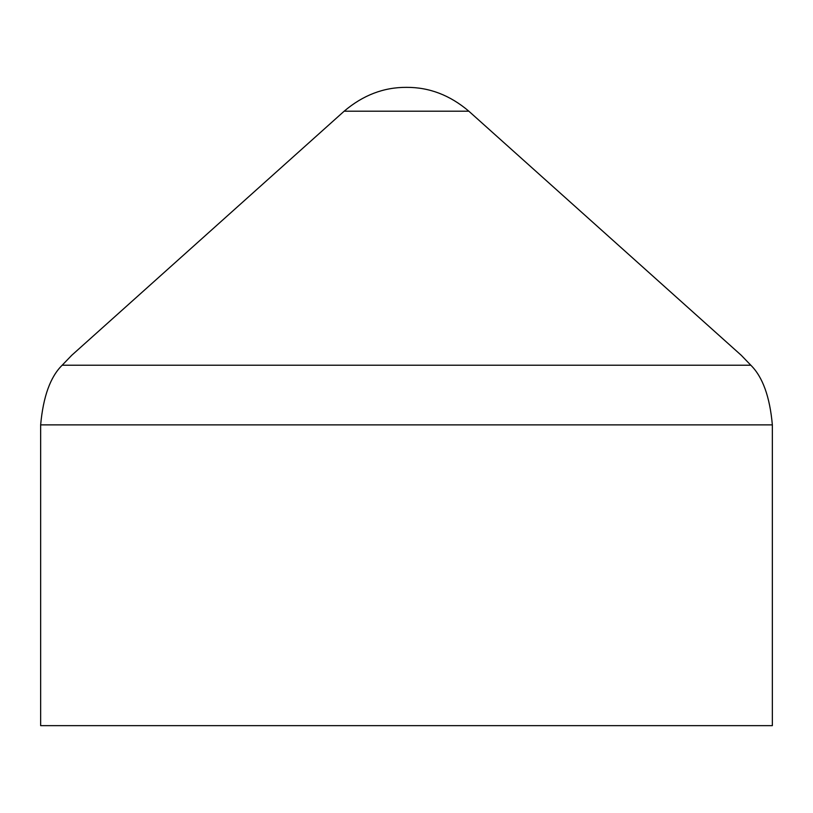 <?xml version="1.0" encoding="UTF-8"?>
<svg xmlns="http://www.w3.org/2000/svg" width="813" height="813" viewBox="0 0 813 813"><rect width="100%" height="100%" fill="white"/><g stroke="black" fill="none" stroke-linecap="round" stroke-linejoin="round"><path stroke-width="1.22" d="M344.163 111.198L71.727 355.301L62.174 365.22C50.365 376.805 43.191 396.683 40.65 424.874L40.65 725.643L772.35 725.643L772.35 424.874C769.85 396.805 762.675 376.927 750.826 365.22L741.273 355.301L468.837 111.198C450.016 95.182 429.234 87.235 406.5 87.357C383.766 87.235 362.984 95.182 344.163 111.198L468.837 111.198M40.65 424.874L772.35 424.874M62.174 365.22L750.826 365.22"/></g></svg>
